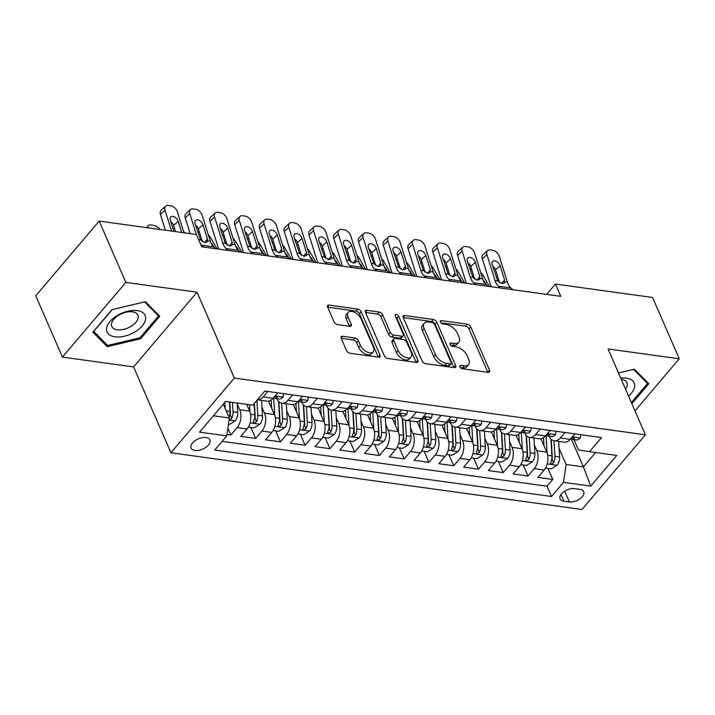 <?xml version="1.0" encoding="UTF-8"?>
<svg xmlns="http://www.w3.org/2000/svg" width="715" height="715" viewBox="0 0 715 715"><rect width="100%" height="100%" fill="white"/><g stroke="black" fill="none" stroke-linecap="round" stroke-linejoin="round"><path stroke-width="1.07" d="M459.897 366.84A2.199 1.224 40.3 0 0 462.328 368.761L488.148 372.327A3.137 1.752 40.3 0 0 489.498 371.952A3.137 1.752 40.3 0 0 489.534 370.254L470.693 326.925A3.137 1.752 40.3 0 0 467.217 324.181L441.396 320.615A2.199 1.224 40.3 0 0 440.458 320.883A2.199 1.224 40.3 0 0 440.422 322.072A2.199 1.224 40.3 0 0 442.862 323.984L446.205 324.449A10.037 5.613 40.3 0 1 457.332 333.226L458.896 336.837A10.037 5.613 40.3 0 1 458.771 342.262A10.037 5.613 40.3 0 1 454.472 343.468L451.129 343.003A2.199 1.224 40.3 0 0 450.191 343.272A2.199 1.224 40.3 0 0 450.164 344.451A2.199 1.224 40.3 0 0 452.595 346.373L455.938 346.838A10.037 5.613 40.3 0 1 467.065 355.614L468.629 359.225A10.037 5.613 40.3 0 1 468.504 364.65A10.037 5.613 40.3 0 1 464.205 365.857L460.862 365.392A2.199 1.224 40.3 0 0 459.924 365.66A2.199 1.224 40.3 0 0 459.897 366.84M195.016 450.45A10.225 5.595 156.5 0 0 205.938 447.322A10.225 5.595 156.5 0 0 209.879 439.913A10.225 5.595 156.5 0 0 205.983 437.526A10.225 5.595 156.5 0 0 195.061 440.655A10.225 5.595 156.5 0 0 191.12 448.064A10.225 5.595 156.5 0 0 195.016 450.45M342.601 336.282A3.137 1.752 40.3 0 0 341.261 336.658A3.137 1.752 40.3 0 0 341.216 338.356L346.507 350.511A3.137 1.752 40.3 0 0 349.984 353.255L378.664 357.214A3.137 1.752 40.3 0 0 380.005 356.839A3.137 1.752 40.3 0 0 380.04 355.141L361.2 311.812A3.137 1.752 40.3 0 0 357.723 309.068L329.043 305.108A3.137 1.752 40.3 0 0 327.702 305.484A3.137 1.752 40.3 0 0 327.667 307.182L334.048 321.866A3.137 1.752 40.3 0 0 337.525 324.61L349.796 326.299A3.137 1.752 40.3 0 0 351.145 325.924A3.137 1.752 40.3 0 0 351.181 324.235L348.017 316.951A8.392 4.692 40.3 0 1 348.125 312.419A8.392 4.692 40.3 0 1 354.649 312.348A8.392 4.692 40.3 0 1 361.021 318.747L373.427 347.267A8.392 4.692 40.3 0 1 373.319 351.798A8.392 4.692 40.3 0 1 366.795 351.869A8.392 4.692 40.3 0 1 360.423 345.47L358.349 340.724A3.137 1.752 40.3 0 0 354.872 337.981L342.601 336.282L341.1 338.043M197.027 292.221L125.84 282.398L99.188 221.087L35.75 295.787L62.411 357.098L133.598 366.929L170.921 452.765L234.35 378.056L197.027 292.221L133.598 366.929M634.992 410.902L679.25 358.787L608.063 348.965L645.386 434.8L234.35 378.056M679.25 358.787L652.589 297.476L555.403 284.061L546.644 294.383M99.188 221.087L196.375 234.502L201.702 246.764L560.739 296.323L555.403 284.061M422.091 360.941A3.137 1.752 40.3 0 0 425.568 363.685L454.248 367.644A3.137 1.752 40.3 0 0 455.589 367.269A3.137 1.752 40.3 0 0 455.634 365.58L436.794 322.242A3.137 1.752 40.3 0 0 433.317 319.507L404.636 315.547A3.137 1.752 40.3 0 0 403.287 315.923A3.137 1.752 40.3 0 0 403.251 317.612L422.091 360.941M395.753 316.915A2.199 1.224 40.3 0 1 396.968 318.327L398.684 316.307L417.837 360.36A3.137 1.752 40.3 0 1 417.801 362.049A3.137 1.752 40.3 0 1 416.452 362.433L387.771 358.474A3.137 1.752 40.3 0 1 384.295 355.73L365.454 312.401L377.404 314.037L379.111 312.017L366.84 310.328A3.137 1.752 40.3 0 0 365.499 310.703A3.137 1.752 40.3 0 0 365.454 312.401M377.404 314.037A3.137 1.752 40.3 0 1 380.881 316.781L382.588 314.761A3.137 1.752 40.3 0 0 379.111 312.017M382.588 314.761L390.229 332.332A3.137 1.752 40.3 0 0 393.706 335.076L401.848 336.202A3.137 1.752 40.3 0 0 403.197 335.827A3.137 1.752 40.3 0 0 403.233 334.128L395.279 315.833A2.199 1.224 40.3 0 1 395.306 314.654A2.199 1.224 40.3 0 1 397.013 314.636A2.199 1.224 40.3 0 1 398.684 316.307M226.95 434.461L230.865 434.997L227.871 428.115M237.21 403.984L239.722 409.749A12.781 7.963 97.9 0 1 237.121 427.633L247.032 429L240.767 436.365L255.63 438.42L250.831 427.391M261.976 407.407L264.479 413.163A12.781 7.963 97.9 0 1 261.887 431.047L271.789 432.414L265.533 439.788L280.387 441.834L275.597 430.814M286.733 410.821L289.235 416.586A12.781 7.963 97.9 0 1 286.644 434.47L296.555 435.837L290.29 443.202L305.153 445.257L300.354 434.228M311.499 414.244L314.001 420A12.781 7.963 97.9 0 1 311.409 437.884L321.312 439.251L315.056 446.625L329.91 448.671L325.119 437.652M336.256 417.658L338.758 423.414A12.781 7.963 97.9 0 1 336.166 441.307L346.069 442.674L339.813 450.039L354.676 452.094L349.876 441.066M361.021 421.081L363.524 426.837A12.781 7.963 97.9 0 1 360.932 444.721L370.835 446.089L364.579 453.462L379.433 455.509L374.642 444.489M385.778 424.495L388.281 430.251A12.781 7.963 97.9 0 1 385.689 448.144L395.592 449.503L389.335 456.876L404.19 458.923L399.399 447.903M410.544 427.91L413.047 433.674A12.781 7.963 97.9 0 1 410.455 451.558L420.357 452.926L414.101 460.29L428.955 462.346L424.165 451.317M435.301 431.333L437.803 437.088A12.781 7.963 97.9 0 1 435.212 454.972L445.114 456.34L438.858 463.713L453.712 465.76L448.922 454.74M460.058 434.747L462.569 440.512A12.781 7.963 97.9 0 1 459.977 458.395L469.88 459.763L463.624 467.127L478.478 469.183L473.688 458.154M484.824 438.17L487.326 443.926A12.781 7.963 97.9 0 1 484.734 461.81L494.637 463.177L488.381 470.55L503.235 472.597L498.444 461.577M509.58 441.584L512.092 447.34A12.781 7.963 97.9 0 1 509.491 465.233L519.403 466.6L513.138 473.965L528.001 476.02L534.257 468.647A12.781 7.963 -82.1 0 0 536.849 450.763L534.346 445.007M523.201 464.991L528.001 476.02M247.032 429A12.781 7.963 -82.1 0 0 249.624 411.116L246.684 404.35M271.789 432.414A12.781 7.963 -82.1 0 0 274.381 414.53L268.563 401.142M296.555 435.837A12.781 7.963 -82.1 0 0 299.147 417.953L293.32 404.565M321.312 439.251A12.781 7.963 -82.1 0 0 323.904 421.367L318.086 407.979M346.069 442.674A12.781 7.963 -82.1 0 0 348.67 424.781L342.843 411.402M370.835 446.089A12.781 7.963 -82.1 0 0 373.427 428.205L367.608 414.816M395.592 449.503A12.781 7.963 -82.1 0 0 398.183 431.619L392.365 418.23M420.357 452.926A12.781 7.963 -82.1 0 0 422.949 435.042L417.131 421.653M445.114 456.34A12.781 7.963 -82.1 0 0 447.706 438.456L441.888 425.068M469.88 459.763A12.781 7.963 -82.1 0 0 472.472 441.879L466.645 428.491M494.637 463.177A12.781 7.963 -82.1 0 0 497.229 445.293L491.411 431.905M519.403 466.6A12.781 7.963 -82.1 0 0 521.995 448.707L516.167 435.328M579.954 489.373L574.502 488.622A9.903 5.416 156.5 0 0 563.921 491.652A9.903 5.416 156.5 0 0 560.104 498.829A9.903 5.416 156.5 0 0 563.876 501.144L569.319 501.894A9.903 5.416 156.5 0 0 579.901 498.864A9.903 5.416 156.5 0 0 583.717 491.688A9.903 5.416 156.5 0 0 579.954 489.373M170.921 452.765L581.947 509.5L645.386 434.8M213.374 415.79L229.336 417.998L226.744 435.882L214.75 450.012L551.497 496.496L563.492 482.366L566.092 464.482L559.103 448.421M226.744 435.882L199.512 432.119L225.574 401.437L252.806 405.191L264.809 391.06L601.556 437.544L589.553 451.674L616.795 455.437L590.733 486.128L563.492 482.366M276.794 398.568L276.821 398.63A12.781 7.963 97.9 0 0 281.933 403.215L291.836 404.583A12.781 7.963 -82.1 0 0 297.851 401.732L302.49 396.262M301.56 401.982L301.587 402.044A12.781 7.963 97.9 0 0 306.69 406.629L316.602 407.997A12.781 7.963 -82.1 0 0 322.608 405.146L327.256 399.676M326.317 405.405L326.344 405.468A12.781 7.963 97.9 0 0 331.456 410.044L341.359 411.411A12.781 7.963 -82.1 0 0 347.374 408.569L352.012 403.099M351.083 408.819L351.11 408.882A12.781 7.963 97.9 0 0 356.213 413.467L366.116 414.834A12.781 7.963 -82.1 0 0 372.131 411.983L376.778 406.513M375.84 412.242L375.867 412.296A12.781 7.963 97.9 0 0 380.979 416.881L390.882 418.248A12.781 7.963 -82.1 0 0 396.897 415.397L401.535 409.936M400.597 415.656L400.623 415.719A12.781 7.963 97.9 0 0 405.736 420.304L415.638 421.671A12.781 7.963 -82.1 0 0 421.653 418.82L426.301 413.35M425.362 419.079L425.389 419.133A12.781 7.963 97.9 0 0 430.502 423.718L440.404 425.085A12.781 7.963 -82.1 0 0 446.419 422.234L451.058 416.774M450.119 422.494L450.146 422.556A12.781 7.963 97.9 0 0 455.258 427.141L465.161 428.508A12.781 7.963 -82.1 0 0 471.176 425.657L475.815 420.188M474.885 425.908L474.912 425.97A12.781 7.963 97.9 0 0 480.024 430.555L489.927 431.923A12.781 7.963 -82.1 0 0 495.942 429.072L500.58 423.602M499.642 429.331L499.669 429.393A12.781 7.963 97.9 0 0 504.781 433.969L514.684 435.337A12.781 7.963 -82.1 0 0 520.699 432.495L525.337 427.025M524.408 432.745L524.435 432.807A12.781 7.963 97.9 0 0 529.538 437.392L539.45 438.76A12.781 7.963 -82.1 0 0 545.456 435.909L550.103 430.439M222.106 441.352L547.02 486.2L552.758 479.434L537.903 477.388L544.16 470.014A12.781 7.963 -82.1 0 0 546.752 452.13L540.933 438.742M549.165 436.168L549.192 436.221A12.781 7.963 -82.1 0 0 554.304 440.806A12.781 7.963 -82.1 0 0 560.319 437.955L564.957 432.495M554.304 440.806L564.207 442.174A12.781 7.963 -82.1 0 0 570.221 439.323L574.86 433.862M267.83 391.48L263.183 396.941A12.781 7.963 97.9 0 1 257.373 399.819L267.079 401.16A12.781 7.963 -82.1 0 0 273.085 398.309L277.733 392.848M292.587 394.894L287.948 400.364A12.781 7.963 97.9 0 1 281.933 403.215M317.353 398.309L312.705 403.778A12.781 7.963 97.9 0 1 306.69 406.629M342.11 401.732L337.471 407.201A12.781 7.963 97.9 0 1 331.456 410.044M366.867 405.146L362.228 410.616A12.781 7.963 97.9 0 1 356.213 413.467M391.632 408.569L386.994 414.03A12.781 7.963 97.9 0 1 380.979 416.881M416.389 411.983L411.751 417.453A12.781 7.963 97.9 0 1 405.736 420.304M441.155 415.406L436.507 420.867A12.781 7.963 97.9 0 1 430.502 423.718M465.912 418.82L461.273 424.29A12.781 7.963 97.9 0 1 455.258 427.141M490.678 422.234L486.03 427.704A12.781 7.963 97.9 0 1 480.024 430.555M515.435 425.657L510.796 431.127A12.781 7.963 97.9 0 1 504.781 433.969M540.2 429.072L535.553 434.541A12.781 7.963 97.9 0 1 529.538 437.392M509.491 465.233L503.235 472.597M484.734 461.81L478.478 469.183M459.977 458.395L453.712 465.76M435.212 454.972L428.955 462.346M410.455 451.558L404.19 458.923M385.689 448.144L379.433 455.509M360.932 444.721L354.676 452.094M336.166 441.307L329.91 448.671M311.409 437.884L305.153 445.257M286.644 434.47L280.387 441.834M261.887 431.047L255.63 438.42M237.121 427.633L230.865 434.997M229.336 417.998L223.303 404.109M566.092 464.482L583.422 466.877L595.613 452.515M571.401 439.233L583.422 466.877L590.733 486.128M573.931 439.582L578.435 449.941L589.553 451.674M125.84 282.398L62.411 357.098M547.967 468.414L552.758 479.434M547.02 486.2L551.497 496.496M631.854 403.689L648.791 383.749L634.446 369.199L618.511 372.989L633.642 369.405L647.54 383.508L631.363 402.554M92.87 332.144L107.214 346.686L140.658 338.74L159.758 316.245L145.422 301.694L111.969 309.649L92.87 332.144M140.167 337.605L140.658 338.74M105.99 343.87L107.214 346.686M460.362 367.582L462.489 367.876A10.037 5.613 40.3 0 0 466.788 366.661L468.504 364.65M458.771 342.262L457.055 344.281A10.037 5.613 40.3 0 1 452.756 345.488L450.629 345.193M489.534 370.254L487.818 372.274A3.137 1.752 40.3 0 0 487.818 372.274L468.977 328.945A3.137 1.752 40.3 0 0 465.501 326.201L440.896 322.805M455.634 365.58L453.918 367.59A3.137 1.752 40.3 0 0 453.918 367.59L435.078 324.261A3.137 1.752 40.3 0 0 431.601 321.518L403.251 317.612M450.11 363.908A2.199 1.224 40.3 0 0 451.049 363.64A2.199 1.224 40.3 0 0 451.076 362.46L434.541 324.422A2.199 1.224 40.3 0 0 432.101 322.501L428.58 322.018A10.037 5.613 40.3 0 0 424.281 323.225A10.037 5.613 40.3 0 0 424.156 328.65L435.462 354.649A10.037 5.613 40.3 0 0 446.58 363.426L450.11 363.908L448.394 365.928A2.199 1.224 40.3 0 0 449.333 365.66L451.049 363.64M424.281 323.225L422.565 325.245A10.037 5.613 40.3 0 0 422.44 330.67L424.156 328.65M448.394 365.928L444.873 365.437A10.037 5.613 40.3 0 1 433.746 356.66L422.44 330.67M380.881 316.781L388.522 334.352A3.137 1.752 40.3 0 0 391.999 337.096L400.141 338.222A3.137 1.752 40.3 0 0 401.481 337.846L403.197 335.827M396.968 318.327L416.121 362.38A3.137 1.752 40.3 0 0 416.121 362.38L417.837 360.36M398.166 350.573A8.392 4.692 40.3 0 0 404.529 356.964A8.392 4.692 40.3 0 0 411.054 356.901A8.392 4.692 40.3 0 0 411.161 352.37L406.79 342.315A3.137 1.752 40.3 0 0 403.314 339.571L395.172 338.445A3.137 1.752 40.3 0 0 393.831 338.83A3.137 1.752 40.3 0 0 393.795 340.519L398.166 350.573L396.45 352.593A8.392 4.692 40.3 0 0 402.822 358.984A8.392 4.692 40.3 0 0 409.346 358.921L411.054 356.901M393.831 338.83L392.115 340.849A3.137 1.752 40.3 0 0 392.079 342.539L393.795 340.519M396.45 352.593L392.079 342.539M373.319 351.798L371.603 353.818A8.392 4.692 40.3 0 1 365.079 353.889A8.392 4.692 40.3 0 1 358.707 347.49L356.642 342.735A3.137 1.752 40.3 0 0 353.165 340L341.216 338.347M348.125 312.419L346.409 314.439A8.392 4.692 40.3 0 0 346.301 318.97L348.017 316.951M351.181 324.235L349.465 326.246A3.137 1.752 40.3 0 0 349.465 326.246L346.301 318.97M378.333 357.169A3.137 1.752 40.3 0 0 378.333 357.16L359.493 313.831A3.137 1.752 40.3 0 0 356.016 311.088L327.658 307.173M545.518 468.075L551.283 468.87L557.191 465.17A8.464 5.273 -82.1 0 0 559.604 456.912L558.692 441.414M489.489 286.492L482.652 274.783A6.39 3.11 34.2 0 0 480.686 272.487M547.1 453.006L546.072 435.65M544.008 445.803L543.525 437.678M550.934 438.956L551.926 455.857A8.464 5.273 97.9 0 1 550.666 462.292L550.505 463.508L551.408 464.008L553.642 462.703A8.464 5.273 -82.1 0 0 554.903 456.268L553.991 440.753M551.229 439.26L552.284 457.18A4.317 2.69 97.9 0 1 552.105 459.173L553.642 462.703M471.65 269.349A6.39 3.11 34.2 0 0 470.166 269.904M483.215 280.298A5.112 2.485 -145.8 0 1 485.002 282.318L486.459 284.811M500.518 288.011L498.435 286.161A15.971 9.947 97.9 0 1 495.057 280.548L486.924 254.62L482.339 258.866A6.39 3.986 -132.7 0 1 482.956 254.853L487.541 250.616A6.39 3.986 47.3 0 0 486.924 254.62M491.169 286.724A23.961 14.926 97.9 0 1 490.472 284.784L482.339 258.866M580.911 434.693L580.16 438.116A8.464 5.273 97.9 0 1 576.263 439.904L571.562 439.26A8.464 5.273 -82.1 0 0 574.038 438.679L574.422 437.955M512.905 289.727L510.814 287.868A15.971 9.947 97.9 0 1 507.444 282.255L499.302 256.328A6.39 3.986 47.3 0 0 492.662 250.277L490.186 249.937A6.39 3.986 47.3 0 0 487.541 250.616M501.787 283.551L504.584 279.958L504.352 282.943L502.118 283.605L497.729 280.915L492.188 264.604A5.112 3.191 -132.7 0 1 492.68 261.395A5.112 3.191 -132.7 0 1 494.798 260.85A5.112 3.191 -132.7 0 1 500.107 265.694L495.522 269.93L499.49 282.568M495.522 269.93A5.112 3.191 47.3 0 0 492.671 266.132M504.584 279.958L500.107 265.694M573.546 437.535L574.038 438.679C574.547 437.392 573.555 437.249 571.071 438.268M570.543 438.947A8.464 5.273 -82.1 0 0 571.562 439.26M628.557 396.101A20.771 11.36 156.5 0 0 626.277 378.083A20.771 11.36 156.5 0 0 620.709 378.047M625.491 389.058A14.22 7.776 156.5 0 0 626.903 382.632A14.22 7.776 156.5 0 0 621.496 379.316A14.22 7.776 156.5 0 0 621.246 379.29M646.735 381.667L647.54 383.508M134.465 332.189A20.771 11.36 156.5 0 0 143.804 313.447A20.771 11.36 156.5 0 0 117.734 315.217A20.771 11.36 156.5 0 0 108.403 333.959A20.771 11.36 156.5 0 0 134.465 332.189M130.568 326.612A14.22 7.776 156.5 0 0 137.879 315.127A14.22 7.776 156.5 0 0 119.11 314.993A14.22 7.776 156.5 0 0 111.799 326.469A14.22 7.776 156.5 0 0 130.568 326.612M93.692 331.403L112.201 309.604L144.609 301.9L158.507 315.994L139.997 337.793L107.59 345.497L93.629 331.251M157.711 314.162L158.507 315.994M520.761 464.652L526.526 465.447L532.425 461.756A8.464 5.273 -82.1 0 0 534.847 453.498L533.935 438M464.723 283.069L457.886 271.36A6.39 3.11 34.2 0 0 455.92 269.063M522.334 449.592L521.315 432.235M519.242 442.388L518.759 434.255M526.168 435.542L527.17 452.434A8.464 5.273 97.9 0 1 525.909 458.878L525.74 460.094L526.651 460.594L528.877 459.289A8.464 5.273 -82.1 0 0 530.137 452.845L529.225 437.339M526.472 435.837L527.527 453.757A4.317 2.69 97.9 0 1 527.339 455.759L528.877 459.289M446.893 265.935A6.39 3.11 34.2 0 0 445.4 266.489M458.449 276.875A5.112 2.485 -145.8 0 1 460.246 278.904L461.702 281.397M495.996 461.238L501.76 462.033L507.668 458.333A8.464 5.273 -82.1 0 0 510.081 450.075L509.169 434.577M439.966 279.654L433.129 267.946A6.39 3.11 34.2 0 0 431.163 265.649M497.577 446.169L496.55 428.812M494.485 438.974L494.002 430.841M501.412 432.119L502.413 449.02A8.464 5.273 97.9 0 1 501.144 455.464L500.983 456.671L501.885 457.171L504.12 455.866A8.464 5.273 -82.1 0 0 505.38 449.431L504.468 433.916M501.707 432.423L502.77 450.343A4.317 2.69 97.9 0 1 502.582 452.345L504.12 455.866M422.127 262.512A6.39 3.11 34.2 0 0 420.643 263.066M433.692 273.461A5.112 2.485 -145.8 0 1 435.48 275.481L436.937 277.974M471.239 457.823L477.003 458.619L482.902 454.919A8.464 5.273 -82.1 0 0 485.324 446.661L484.413 431.163M415.201 276.24L408.363 264.523A6.39 3.11 34.2 0 0 406.397 262.226M472.812 442.755L471.793 425.398M469.719 435.551L469.246 427.418M476.655 428.705L477.647 445.597A8.464 5.273 97.9 0 1 476.387 452.041L476.217 453.256L477.128 453.757L479.354 452.452A8.464 5.273 -82.1 0 0 480.623 446.008L479.702 430.502M476.95 429L478.004 446.92A4.317 2.69 97.9 0 1 477.826 448.922L479.354 452.452M397.37 259.098A6.39 3.11 34.2 0 0 395.878 259.652M408.926 270.038A5.112 2.485 -145.8 0 1 410.723 272.066L412.18 274.56M446.482 454.4L452.238 455.196L458.145 451.496A8.464 5.273 -82.1 0 0 460.558 443.237L459.647 427.74M390.444 272.817L383.606 261.109A6.39 3.11 34.2 0 0 381.64 258.812M448.055 439.341L447.027 421.984M444.962 432.137L444.48 424.004M451.889 425.282L452.89 442.183A8.464 5.273 97.9 0 1 451.621 448.627L451.46 449.842L452.363 450.343L454.597 449.038A8.464 5.273 -82.1 0 0 455.857 442.594L454.946 427.087M452.184 425.586L453.247 443.506A4.317 2.69 97.9 0 1 453.06 445.508L454.597 449.038M372.604 255.675A6.39 3.11 34.2 0 0 371.121 256.229M384.169 266.624A5.112 2.485 -145.8 0 1 385.957 268.652L387.414 271.137M475.761 284.597L473.67 282.747A15.971 9.947 97.9 0 1 470.3 277.134L462.158 251.206L457.573 255.443A6.39 3.986 -132.7 0 1 458.19 251.439L462.775 247.193A6.39 3.986 47.3 0 0 462.158 251.206M466.403 283.301A23.961 14.926 97.9 0 1 465.715 281.37L457.573 255.443M556.145 431.279L555.403 434.702A8.464 5.273 97.9 0 1 551.506 436.49L546.796 435.837A8.464 5.273 -82.1 0 0 549.281 435.265L549.656 434.541M488.139 286.304L486.057 284.454A15.971 9.947 97.9 0 1 482.679 278.841L474.546 252.913A6.39 3.986 47.3 0 0 467.905 246.854L465.429 246.514A6.39 3.986 47.3 0 0 462.775 247.193M477.03 280.128L479.828 276.535L479.586 279.529L477.361 280.191L472.964 277.5L467.422 261.181A5.112 3.191 -132.7 0 1 467.914 257.972A5.112 3.191 -132.7 0 1 470.041 257.436A5.112 3.191 -132.7 0 1 475.35 262.28L470.765 266.516L474.724 279.154M470.765 266.516A5.112 3.191 47.3 0 0 467.905 262.718M479.828 276.535L475.35 262.28M548.78 434.112L549.281 435.265C549.79 433.969 548.798 433.835 546.305 434.854M545.786 435.524A8.464 5.273 -82.1 0 0 546.796 435.837M451.004 281.174L448.913 279.324A15.971 9.947 97.9 0 1 445.534 273.711L437.401 247.783L432.816 252.029A6.39 3.986 -132.7 0 1 433.433 248.016L438.018 243.779A6.39 3.986 47.3 0 0 437.401 247.783M441.647 279.887A23.961 14.926 97.9 0 1 440.949 277.956L432.816 252.029M531.388 427.856L530.637 431.279A8.464 5.273 97.9 0 1 526.74 433.067L522.039 432.423A8.464 5.273 -82.1 0 0 524.515 431.842L524.899 431.118M463.383 282.89L461.291 281.04A15.971 9.947 97.9 0 1 457.922 275.418L449.78 249.499A6.39 3.986 47.3 0 0 443.139 243.44L440.663 243.1A6.39 3.986 47.3 0 0 438.018 243.779M452.273 276.714L455.062 273.121L454.829 276.106L452.595 276.768L448.207 274.077L442.665 257.766A5.112 3.191 -132.7 0 1 443.157 254.558A5.112 3.191 -132.7 0 1 445.275 254.013A5.112 3.191 -132.7 0 1 450.584 258.857L445.999 263.093L449.967 275.731M445.999 263.093A5.112 3.191 47.3 0 0 443.148 259.304M455.062 273.121L450.584 258.857M524.024 430.698L524.515 431.842C525.025 430.555 524.032 430.421 521.548 431.431M521.021 432.11A8.464 5.273 -82.1 0 0 522.039 432.423M426.238 277.76L424.156 275.91A15.971 9.947 97.9 0 1 420.778 270.297L412.644 244.369L408.05 248.606A6.39 3.986 -132.7 0 1 408.667 244.602L413.252 240.356A6.39 3.986 47.3 0 0 412.644 244.369M416.881 276.473A23.961 14.926 97.9 0 1 416.193 274.533L408.05 248.606M506.622 424.442L505.88 427.865A8.464 5.273 97.9 0 1 501.984 429.652L497.274 429A8.464 5.273 -82.1 0 0 499.758 428.428L500.134 427.704M438.617 279.467L436.534 277.617A15.971 9.947 97.9 0 1 433.156 272.004L425.023 246.076A6.39 3.986 47.3 0 0 418.382 240.026L415.907 239.677A6.39 3.986 47.3 0 0 413.252 240.356M427.507 273.3L430.305 269.698L430.064 272.692L427.838 273.353L423.441 270.663L417.9 254.343A5.112 3.191 -132.7 0 1 418.391 251.144A5.112 3.191 -132.7 0 1 420.518 250.599A5.112 3.191 -132.7 0 1 425.827 255.443L421.242 259.679L425.202 272.317M421.242 259.679A5.112 3.191 47.3 0 0 418.382 255.881M430.305 269.698L425.827 255.443M499.258 427.275L499.758 428.428C500.268 427.132 499.276 426.998 496.791 428.017M496.264 428.687A8.464 5.273 -82.1 0 0 497.274 429M401.481 274.346L399.39 272.487A15.971 9.947 97.9 0 1 396.012 266.874L387.879 240.955L383.294 245.191A6.39 3.986 -132.7 0 1 383.91 241.178L388.495 236.942A6.39 3.986 47.3 0 0 387.879 240.955M392.124 273.05A23.961 14.926 97.9 0 1 391.427 271.119L383.294 245.191M481.865 421.019L481.115 424.442A8.464 5.273 97.9 0 1 477.218 426.229L472.517 425.586A8.464 5.273 -82.1 0 0 475.001 425.005L475.377 424.281M413.86 276.053L411.769 274.203A15.971 9.947 97.9 0 1 408.399 268.59L400.257 242.662A6.39 3.986 47.3 0 0 393.625 236.602L391.15 236.263A6.39 3.986 47.3 0 0 388.495 236.942M402.751 269.877L405.539 266.284L405.307 269.269L403.081 269.939L398.684 267.249L393.143 250.929A5.112 3.191 -132.7 0 1 393.634 247.721A5.112 3.191 -132.7 0 1 395.753 247.176A5.112 3.191 -132.7 0 1 401.07 252.02L396.476 256.265L400.445 268.894M396.476 256.265A5.112 3.191 47.3 0 0 393.625 252.467M405.539 266.284L401.07 252.02M474.501 423.861L475.001 425.005C475.502 423.718 474.51 423.584 472.025 424.594M471.498 425.273A8.464 5.273 -82.1 0 0 472.517 425.586M421.716 450.986L427.481 451.782L433.388 448.082A8.464 5.273 -82.1 0 0 435.801 439.823L434.89 424.326M365.687 269.403L358.85 257.695A6.39 3.11 34.2 0 0 356.883 255.389M423.289 435.918L422.27 418.561M420.197 428.714L419.723 420.581M427.132 421.868L428.124 438.76A8.464 5.273 97.9 0 1 426.864 445.204L426.694 446.419L427.606 446.92L429.831 445.615A8.464 5.273 -82.1 0 0 431.1 439.171L430.18 423.664M427.427 422.163L428.482 440.091A4.317 2.69 97.9 0 1 428.303 442.084L429.831 445.615M347.848 252.261A6.39 3.11 34.2 0 0 346.355 252.815M359.404 263.209A5.112 2.485 -145.8 0 1 361.2 265.229L362.657 267.723M376.716 270.922L374.633 269.072A15.971 9.947 97.9 0 1 371.255 263.46L363.122 237.532L358.528 241.768A6.39 3.986 -132.7 0 1 359.144 237.764L363.729 233.528A6.39 3.986 47.3 0 0 363.122 237.532M367.367 269.635A23.961 14.926 97.9 0 1 366.67 267.696L358.528 241.768M457.1 417.605L456.358 421.028A8.464 5.273 97.9 0 1 452.461 422.815L447.76 422.163A8.464 5.273 -82.1 0 0 450.236 421.591L450.611 420.867M389.094 272.63L387.012 270.779A15.971 9.947 97.9 0 1 383.633 265.167L375.5 239.239A6.39 3.986 47.3 0 0 368.86 233.188L366.384 232.84A6.39 3.986 47.3 0 0 363.729 233.528M377.985 266.463L380.782 262.861L380.541 265.855L378.315 266.516L373.918 263.826L368.386 247.506A5.112 3.191 -132.7 0 1 368.877 244.307A5.112 3.191 -132.7 0 1 370.996 243.761A5.112 3.191 -132.7 0 1 376.305 248.606L371.72 252.842L375.688 265.48M371.72 252.842A5.112 3.191 47.3 0 0 368.86 249.043M380.782 262.861L376.305 248.606M449.735 420.447L450.236 421.591C450.745 420.304 449.753 420.161 447.268 421.18M446.741 421.859A8.464 5.273 -82.1 0 0 447.76 422.163M396.959 447.563L402.715 448.359L408.623 444.667A8.464 5.273 -82.1 0 0 411.045 436.409L410.124 420.912M340.921 265.98L334.084 254.272A6.39 3.11 34.2 0 0 332.118 251.975M398.532 432.504L397.504 415.147M395.44 425.3L394.957 417.167M402.366 418.445L403.367 435.346A8.464 5.273 97.9 0 1 402.098 441.79L401.937 443.005L402.849 443.506L405.074 442.201A8.464 5.273 -82.1 0 0 406.334 435.757L405.423 420.25M402.661 418.749L403.725 436.668A4.317 2.69 97.9 0 1 403.537 438.67L405.074 442.201M323.091 248.847A6.39 3.11 34.2 0 0 321.598 249.392M334.647 259.786A5.112 2.485 -145.8 0 1 336.434 261.815L337.891 264.309M351.959 267.508L349.867 265.658A15.971 9.947 97.9 0 1 346.498 260.037L338.356 234.118L333.771 238.354A6.39 3.986 -132.7 0 1 334.388 234.341L338.973 230.105A6.39 3.986 47.3 0 0 338.356 234.118M342.601 266.212A23.961 14.926 97.9 0 1 341.904 264.282L333.771 238.354M432.343 414.191L431.601 417.614A8.464 5.273 97.9 0 1 427.704 419.401L422.994 418.749A8.464 5.273 -82.1 0 0 425.479 418.177L425.854 417.444M364.337 269.215L362.246 267.365A15.971 9.947 97.9 0 1 358.876 261.753L350.734 235.825A6.39 3.986 47.3 0 0 344.103 229.765L341.627 229.426A6.39 3.986 47.3 0 0 338.973 230.105M353.228 263.04L356.016 259.447L355.784 262.432L353.559 263.102L349.161 260.412L343.62 244.092A5.112 3.191 -132.7 0 1 344.112 240.883A5.112 3.191 -132.7 0 1 346.23 240.338A5.112 3.191 -132.7 0 1 351.548 245.182L346.954 249.428L350.922 262.056M346.954 249.428A5.112 3.191 47.3 0 0 344.103 245.629M356.016 259.447L351.548 245.182M424.978 417.024L425.479 418.177C425.979 416.881 424.987 416.747 422.502 417.766M421.975 418.436A8.464 5.273 -82.1 0 0 422.994 418.749M372.193 444.149L377.958 444.945L383.866 441.244A8.464 5.273 -82.1 0 0 386.279 432.986L385.367 417.489M316.164 262.566L309.327 250.858A6.39 3.11 34.2 0 0 307.361 248.561M373.766 429.08L372.747 411.724M370.674 421.877L370.2 413.753M377.609 415.031L378.601 431.931A8.464 5.273 97.9 0 1 377.341 438.367L377.171 439.582L378.083 440.082L380.308 438.778A8.464 5.273 -82.1 0 0 381.578 432.343L380.657 416.827M377.904 415.335L378.959 433.254A4.317 2.69 97.9 0 1 378.78 435.247L380.308 438.778M298.325 245.424A6.39 3.11 34.2 0 0 296.832 245.978M309.881 256.372A5.112 2.485 -145.8 0 1 311.677 258.392L313.134 260.886M327.193 264.085L325.111 262.235A15.971 9.947 97.9 0 1 321.732 256.622L313.599 230.695L309.014 234.94A6.39 3.986 -132.7 0 1 309.622 230.927L314.216 226.691A6.39 3.986 47.3 0 0 313.599 230.695M317.844 262.798A23.961 14.926 97.9 0 1 317.147 260.859L309.014 234.94M407.586 410.768L406.835 414.191A8.464 5.273 97.9 0 1 402.938 415.978L398.237 415.335A8.464 5.273 -82.1 0 0 400.713 414.754L401.097 414.03M339.58 265.792L337.489 263.942A15.971 9.947 97.9 0 1 334.111 258.33L325.977 232.402A6.39 3.986 47.3 0 0 319.337 226.351L316.861 226.012A6.39 3.986 47.3 0 0 314.216 226.691M328.462 259.625L331.26 256.033L331.018 259.018L328.793 259.679L324.404 256.989L318.863 240.678A5.112 3.191 -132.7 0 1 319.355 237.469A5.112 3.191 -132.7 0 1 321.473 236.924A5.112 3.191 -132.7 0 1 326.782 241.768L322.197 246.005L326.165 258.642M322.197 246.005A5.112 3.191 47.3 0 0 319.346 242.206M331.26 256.033L326.782 241.768M400.212 413.61L400.713 414.754C401.222 413.467 400.23 413.324 397.746 414.343M397.218 415.022A8.464 5.273 -82.1 0 0 398.237 415.335M347.436 440.726L353.201 441.521L359.1 437.83A8.464 5.273 -82.1 0 0 361.522 429.572L360.601 414.074M291.398 259.143L284.561 247.435A6.39 3.11 34.2 0 0 282.595 245.138M349.009 425.666L347.982 408.31M345.917 418.463L345.434 410.33M352.844 411.617L353.845 428.508A8.464 5.273 97.9 0 1 352.584 434.952L352.415 436.168L353.326 436.668L355.552 435.364A8.464 5.273 -82.1 0 0 356.812 428.92L355.9 413.413M353.147 411.911L354.202 429.831A4.317 2.69 97.9 0 1 354.014 431.833L355.552 435.364M273.568 242.01A6.39 3.11 34.2 0 0 272.075 242.564M285.124 252.949A5.112 2.485 -145.8 0 1 286.921 254.978L288.368 257.471M302.436 260.671L300.345 258.821A15.971 9.947 97.9 0 1 296.975 253.208L288.833 227.281L284.248 231.517A6.39 3.986 -132.7 0 1 284.865 227.513L289.45 223.268A6.39 3.986 47.3 0 0 288.833 227.281M293.079 259.375A23.961 14.926 97.9 0 1 292.381 257.445L284.248 231.517M382.82 407.353L382.078 410.776A8.464 5.273 97.9 0 1 378.181 412.564L373.471 411.911A8.464 5.273 -82.1 0 0 375.956 411.34L376.331 410.616M314.815 262.378L312.723 260.528A15.971 9.947 97.9 0 1 309.354 254.915L301.212 228.988A6.39 3.986 47.3 0 0 294.58 222.928L292.104 222.588A6.39 3.986 47.3 0 0 289.45 223.268M303.705 256.202L306.494 252.609L306.261 255.604L304.036 256.265L299.639 253.575L294.097 237.255A5.112 3.191 -132.7 0 1 294.589 234.046A5.112 3.191 -132.7 0 1 296.716 233.51A5.112 3.191 -132.7 0 1 302.025 238.354L297.44 242.591L301.399 255.219M297.44 242.591A5.112 3.191 47.3 0 0 294.58 238.792M306.494 252.609L302.025 238.354M375.455 410.187L375.956 411.34C376.456 410.044 375.473 409.909 372.98 410.928M372.452 411.599A8.464 5.273 -82.1 0 0 373.471 411.911M322.671 437.312L328.435 438.107L334.343 434.407A8.464 5.273 -82.1 0 0 336.756 426.149L335.844 410.651M266.641 255.729L259.804 244.021A6.39 3.11 34.2 0 0 257.838 241.724M324.244 422.243L323.225 404.887M321.151 415.049L320.678 406.915M328.087 408.194L329.079 425.094A8.464 5.273 97.9 0 1 327.819 431.538L327.658 432.745L328.56 433.245L330.795 431.94A8.464 5.273 -82.1 0 0 332.055 425.505L331.134 409.99M328.382 408.497L329.436 426.417A4.317 2.69 97.9 0 1 329.257 428.419L330.795 431.94M248.802 238.587A6.39 3.11 34.2 0 0 247.31 239.141M260.358 249.535A5.112 2.485 -145.8 0 1 262.155 251.555L263.612 254.048M277.67 257.248L275.588 255.398A15.971 9.947 97.9 0 1 272.209 249.785L264.076 223.858L259.491 228.103A6.39 3.986 -132.7 0 1 260.099 224.09L264.693 219.854A6.39 3.986 47.3 0 0 264.076 223.858M268.322 255.961A23.961 14.926 97.9 0 1 267.625 254.031L259.491 228.103M358.063 403.93L357.312 407.353A8.464 5.273 97.9 0 1 353.416 409.141L348.714 408.497A8.464 5.273 -82.1 0 0 351.19 407.916L351.574 407.193M290.058 258.964L287.966 257.114A15.971 9.947 97.9 0 1 284.588 251.492L276.455 225.574A6.39 3.986 47.3 0 0 269.814 219.514L267.339 219.174A6.39 3.986 47.3 0 0 264.693 219.854M278.939 252.788L281.737 249.195L281.504 252.181L279.27 252.842L274.882 250.152L269.341 233.841A5.112 3.191 -132.7 0 1 269.832 230.632A5.112 3.191 -132.7 0 1 271.95 230.087A5.112 3.191 -132.7 0 1 277.259 234.931L272.674 239.168L276.642 251.805M272.674 239.168A5.112 3.191 47.3 0 0 269.823 235.378M281.737 249.195L277.259 234.931M350.69 406.772L351.19 407.916C351.7 406.629 350.707 406.495 348.223 407.505M347.696 408.185A8.464 5.273 -82.1 0 0 348.714 408.497M297.914 433.898L303.678 434.693L309.577 430.993A8.464 5.273 -82.1 0 0 311.999 422.735L311.079 407.237M241.876 252.315L235.038 240.597A6.39 3.11 34.2 0 0 233.072 238.301M299.487 418.829L298.459 401.473M296.394 411.626L295.912 403.492M303.321 404.779L304.322 421.671A8.464 5.273 97.9 0 1 303.062 428.115L302.892 429.331L303.804 429.831L306.029 428.526A8.464 5.273 -82.1 0 0 307.289 422.082L306.377 406.576M303.625 405.074L304.679 422.994A4.317 2.69 97.9 0 1 304.492 424.996L306.029 428.526M224.045 235.172A6.39 3.11 34.2 0 0 222.553 235.727M235.601 246.112A5.112 2.485 -145.8 0 1 237.398 248.141L238.846 250.634M252.913 253.834L250.822 251.984A15.971 9.947 97.9 0 1 247.453 246.371L239.31 220.443L234.726 224.68A6.39 3.986 -132.7 0 1 235.342 220.676L239.927 216.43A6.39 3.986 47.3 0 0 239.31 220.443M243.556 252.538A23.961 14.926 97.9 0 1 242.868 250.607L234.726 224.68M333.297 400.516L332.555 403.939A8.464 5.273 97.9 0 1 328.659 405.727L323.949 405.074A8.464 5.273 -82.1 0 0 326.433 404.502L326.809 403.778M265.292 255.541L263.209 253.691A15.971 9.947 97.9 0 1 259.831 248.078L251.698 222.151A6.39 3.986 47.3 0 0 245.057 216.1L242.582 215.751A6.39 3.986 47.3 0 0 239.927 216.43M254.183 249.374L256.98 245.772L256.739 248.766L254.513 249.428L250.116 246.738L244.575 230.418A5.112 3.191 -132.7 0 1 245.066 227.209A5.112 3.191 -132.7 0 1 247.193 226.673A5.112 3.191 -132.7 0 1 252.502 231.517L247.917 235.753L251.877 248.391M247.917 235.753A5.112 3.191 47.3 0 0 245.057 231.955M256.98 245.772L252.502 231.517M325.933 403.349L326.433 404.502C326.934 403.206 325.951 403.072 323.457 404.091M322.939 404.762A8.464 5.273 -82.1 0 0 323.949 405.074M273.148 430.475L278.913 431.27L284.82 427.57A8.464 5.273 -82.1 0 0 287.233 419.312L286.322 403.814M217.119 248.892L210.282 237.183A6.39 3.11 34.2 0 0 208.315 234.886M274.73 415.406L273.702 398.058M271.637 408.211L271.155 400.078M278.564 401.356L279.556 418.257A8.464 5.273 97.9 0 1 278.296 424.701L278.135 425.917L279.038 426.417L281.272 425.112A8.464 5.273 -82.1 0 0 282.532 418.668L281.621 403.162M278.859 401.66L279.914 419.58A4.317 2.69 97.9 0 1 279.735 421.582L281.272 425.112M199.279 231.749A6.39 3.11 34.2 0 0 197.796 232.304M210.845 242.698A5.112 2.485 -145.8 0 1 212.632 244.727L214.089 247.211M228.148 250.42L226.065 248.561A15.971 9.947 97.9 0 1 222.687 242.948L214.554 217.029L209.969 221.266A6.39 3.986 -132.7 0 1 210.585 217.253L215.17 213.016A6.39 3.986 47.3 0 0 214.554 217.029M218.799 249.124A23.961 14.926 97.9 0 1 218.102 247.193L209.969 221.266M308.54 397.093L307.79 400.516A8.464 5.273 97.9 0 1 303.893 402.304L299.192 401.66A8.464 5.273 -82.1 0 0 301.667 401.079L302.052 400.355M240.535 252.127L238.444 250.277A15.971 9.947 97.9 0 1 235.074 244.664L226.932 218.736A6.39 3.986 47.3 0 0 220.292 212.677L217.816 212.337A6.39 3.986 47.3 0 0 215.17 213.016M229.417 245.951L232.214 242.358L231.982 245.343L229.747 246.005L225.359 243.323L219.818 227.004A5.112 3.191 -132.7 0 1 220.309 223.795A5.112 3.191 -132.7 0 1 222.428 223.25A5.112 3.191 -132.7 0 1 227.736 228.094L223.152 232.339L227.12 244.968M223.152 232.339A5.112 3.191 47.3 0 0 220.3 228.541M232.214 242.358L227.736 228.094M301.176 399.935L301.667 401.079C302.177 399.792 301.185 399.658 298.7 400.668M298.173 401.347A8.464 5.273 -82.1 0 0 299.192 401.66M248.391 427.061L254.156 427.856L260.054 424.156A8.464 5.273 -82.1 0 0 262.477 415.898L261.565 400.4M249.964 411.992L249.535 404.744M254.138 403.626L254.799 414.834A8.464 5.273 97.9 0 1 253.539 421.278L253.369 422.494L254.281 422.994L256.506 421.689A8.464 5.273 -82.1 0 0 257.766 415.245L256.891 400.382M254.397 403.314L255.157 416.166A4.317 2.69 97.9 0 1 254.969 418.159L256.506 421.689M174.523 228.335A6.39 3.11 34.2 0 0 173.03 228.889M184.944 232.929A6.39 3.11 34.2 0 0 183.549 231.463M203.391 246.997L201.299 245.147A15.971 9.947 97.9 0 1 200.781 244.646M196.348 234.502L189.788 213.606L185.203 217.843A6.39 3.986 -132.7 0 1 185.82 213.839L190.405 209.602A6.39 3.986 47.3 0 0 189.788 213.606M190.163 233.644L185.203 217.843M283.775 393.679L283.033 397.102A8.464 5.273 97.9 0 1 279.136 398.89L274.426 398.237A8.464 5.273 -82.1 0 0 276.911 397.665L277.286 396.941M215.769 248.704L213.687 246.854A15.971 9.947 97.9 0 1 210.308 241.241L202.175 215.313A6.39 3.986 47.3 0 0 195.535 209.263L193.059 208.914A6.39 3.986 47.3 0 0 190.405 209.602M204.66 242.537L207.457 238.935L207.216 241.929L204.991 242.591L200.593 239.9L195.052 223.581A5.112 3.191 -132.7 0 1 195.544 220.381A5.112 3.191 -132.7 0 1 197.671 219.836A5.112 3.191 -132.7 0 1 202.98 224.68L198.395 228.916L202.354 241.554M198.395 228.916A5.112 3.191 47.3 0 0 195.535 225.118M207.457 238.935L202.98 224.68M276.41 396.521L276.911 397.665C277.42 396.378 276.428 396.235 273.934 397.254M273.416 397.933A8.464 5.273 -82.1 0 0 274.426 398.237M228.425 424.299L229.39 424.433L235.298 420.742A8.464 5.273 -82.1 0 0 237.711 412.483L237.157 403.037M225.198 408.471L224.832 402.304M229.122 419.508L230.677 419.312L231.749 418.275A8.464 5.273 -82.1 0 0 233.01 411.831L232.455 402.384M229.765 402.009L230.4 412.743A4.317 2.69 97.9 0 1 230.212 414.745L231.749 418.275M147.987 227.826A6.39 3.11 34.2 0 1 148.041 225.734A6.39 3.11 34.2 0 1 150.785 224.957L153.26 225.305A6.39 3.11 34.2 0 1 160.187 229.506M229.479 401.973L230.042 411.42A8.464 5.273 97.9 0 1 229.032 417.292M171.591 231.079L165.031 210.192L160.446 214.428A6.39 3.986 -132.7 0 1 161.063 210.416L165.648 206.179A6.39 3.986 47.3 0 0 165.031 210.192M165.406 230.23L160.446 214.428M183.97 232.786L177.409 211.899A6.39 3.986 47.3 0 0 170.769 205.84L168.293 205.5A6.39 3.986 47.3 0 0 165.648 206.179M173.816 231.392L170.295 220.166A5.112 3.191 -132.7 0 1 170.787 216.958A5.112 3.191 -132.7 0 1 172.905 216.413A5.112 3.191 -132.7 0 1 178.214 221.257L173.629 225.502L175.559 231.633M173.629 225.502A5.112 3.191 47.3 0 0 170.778 221.704M181.744 232.482L178.214 221.257M239.722 409.749L249.624 411.116M264.479 413.163L274.381 414.53M289.235 416.586L299.147 417.953M314.001 420L323.904 421.367M338.758 423.414L348.67 424.781M363.524 426.837L373.427 428.205M388.281 430.251L398.183 431.619M413.047 433.674L422.949 435.042M437.803 437.088L447.706 438.456M462.569 440.512L472.472 441.879M487.326 443.926L497.229 445.293M512.092 447.34L521.995 448.707M536.849 450.763L546.752 452.13M560.319 437.955L570.221 439.323M263.183 396.941L273.085 398.309M287.948 400.364L297.851 401.732M312.705 403.778L322.608 405.146M337.471 407.201L347.374 408.569M362.228 410.616L372.131 411.983M386.994 414.03L396.897 415.397M411.751 417.453L421.653 418.82M436.507 420.867L446.419 422.234M461.273 424.29L471.176 425.657M486.03 427.704L495.942 429.072M510.796 431.127L520.699 432.495M535.553 434.541L545.456 435.909M534.257 468.647L544.16 470.014M564.653 491.16L569.319 501.894M560.989 494.503L563.876 501.144M462.489 367.876L464.205 365.857M450.084 344.237L451.129 343.003M452.756 345.488L454.472 343.468M440.351 321.857L441.396 320.615M465.501 326.201L467.217 324.181M468.977 328.945L470.693 326.925M459.817 366.625L460.862 365.392M403.135 317.308L404.636 315.547M431.601 321.518L433.317 319.507M435.078 324.261L436.794 322.242M433.746 356.66L435.462 354.649M444.873 365.437L446.58 363.426M365.338 312.089L366.84 310.328M388.522 334.352L390.229 332.332M391.999 337.096L393.706 335.076M400.141 338.222L401.848 336.202M353.165 340L354.872 337.981M356.642 342.735L358.349 340.724M358.707 347.49L360.423 345.47M327.55 306.878L329.043 305.108M356.016 311.088L357.723 309.068M359.493 313.831L361.2 311.812M378.333 357.16L380.04 355.141M547.243 463.91L557.039 465.268M554.903 456.268L559.604 456.912M547.69 455.267L551.926 455.857M485.002 282.318L484.636 282.863M580.187 438.009L572.268 436.919M497.729 280.915L495.057 280.548M507.444 282.255L504.772 281.889M510.814 287.868L498.435 286.161M522.477 460.496L532.282 461.845M530.137 452.845L534.847 453.498M522.924 451.853L527.17 452.434M460.246 278.904L459.87 279.449M497.72 457.073L507.516 458.431M505.38 449.431L510.081 450.075M498.167 448.43L502.413 449.02M435.48 275.481L435.113 276.035M472.955 453.659L482.759 455.008M480.623 446.008L485.324 446.661M473.401 445.016L477.647 445.597M410.723 272.066L410.347 272.612M448.198 450.244L458.002 451.594M455.857 442.594L460.558 443.237M448.645 441.593L452.89 442.183M385.957 268.652L385.591 269.197M555.43 434.595L547.502 433.496M472.964 277.5L470.3 277.134M482.679 278.841L480.015 278.475M486.057 284.454L473.67 282.747M530.664 431.172L522.745 430.081M448.207 274.077L445.534 273.711M457.922 275.418L455.249 275.052M461.291 281.04L448.913 279.324M505.907 427.758L497.989 426.658M423.441 270.663L420.778 270.297M433.156 272.004L430.493 271.637M436.534 277.617L424.156 275.91M481.141 424.335L473.223 423.244M398.684 267.249L396.012 266.874M408.399 268.59L405.727 268.214M411.769 274.203L399.39 272.487M423.441 446.821L433.236 448.18M431.1 439.171L435.801 439.823M423.879 438.179L428.124 438.76M361.2 265.229L360.825 265.774M456.385 420.921L448.466 419.83M373.918 263.826L371.255 263.46M383.633 265.167L380.97 264.8M387.012 270.779L374.633 269.072M398.675 443.407L408.48 444.757M406.334 435.757L411.045 436.409M399.122 434.756L403.367 435.346M336.434 261.815L336.068 262.36M431.619 417.497L423.7 416.407M349.161 260.412L346.498 260.037M358.876 261.753L356.204 261.386M362.246 267.365L349.867 265.658M373.918 439.984L383.714 441.343M381.578 432.343L386.279 432.986M374.356 431.342L378.601 431.931M311.677 258.392L311.311 258.937M406.862 414.083L398.943 412.993M324.404 256.989L321.732 256.622M334.111 258.33L331.447 257.963M337.489 263.942L325.111 262.235M349.152 436.57L358.957 437.92M356.812 428.92L361.522 429.572M349.599 427.928L353.845 428.508M286.921 254.978L286.545 255.523M382.096 410.669L374.177 409.57M299.639 253.575L296.975 253.208M309.354 254.915L306.681 254.549M312.723 260.528L300.345 258.821M324.395 433.147L334.191 434.506M332.055 425.505L336.756 426.149M324.833 424.504L329.079 425.094M262.155 251.555L261.788 252.109M357.339 407.246L349.421 406.156M274.882 250.152L272.209 249.785M284.588 251.492L281.925 251.126M287.966 257.114L275.588 255.398M299.63 429.733L309.434 431.082M307.289 422.082L311.999 422.735M300.077 421.09L304.322 421.671M237.398 248.141L237.023 248.686M332.573 403.832L324.655 402.733M250.116 246.738L247.453 246.371M259.831 248.078L257.168 247.712M263.209 253.691L250.822 251.984M274.873 426.319L284.668 427.668M282.532 418.668L287.233 419.312M275.32 417.667L279.556 418.257M212.632 244.727L212.266 245.272M307.816 400.409L299.898 399.319M225.359 243.323L222.687 242.948M235.074 244.664L232.402 244.289M238.444 250.277L226.065 248.561M250.107 422.896L259.911 424.245M257.766 415.245L262.477 415.898M250.554 414.253L254.799 414.834M283.06 396.995L275.132 395.904M200.593 239.9L198.6 239.623M210.308 241.241L207.645 240.875M213.687 246.854L201.299 245.147M229.05 419.991L235.146 420.831M233.01 411.831L237.711 412.483M226.253 410.902L230.042 411.42M148.041 225.734L146.745 227.656"/></g></svg>
